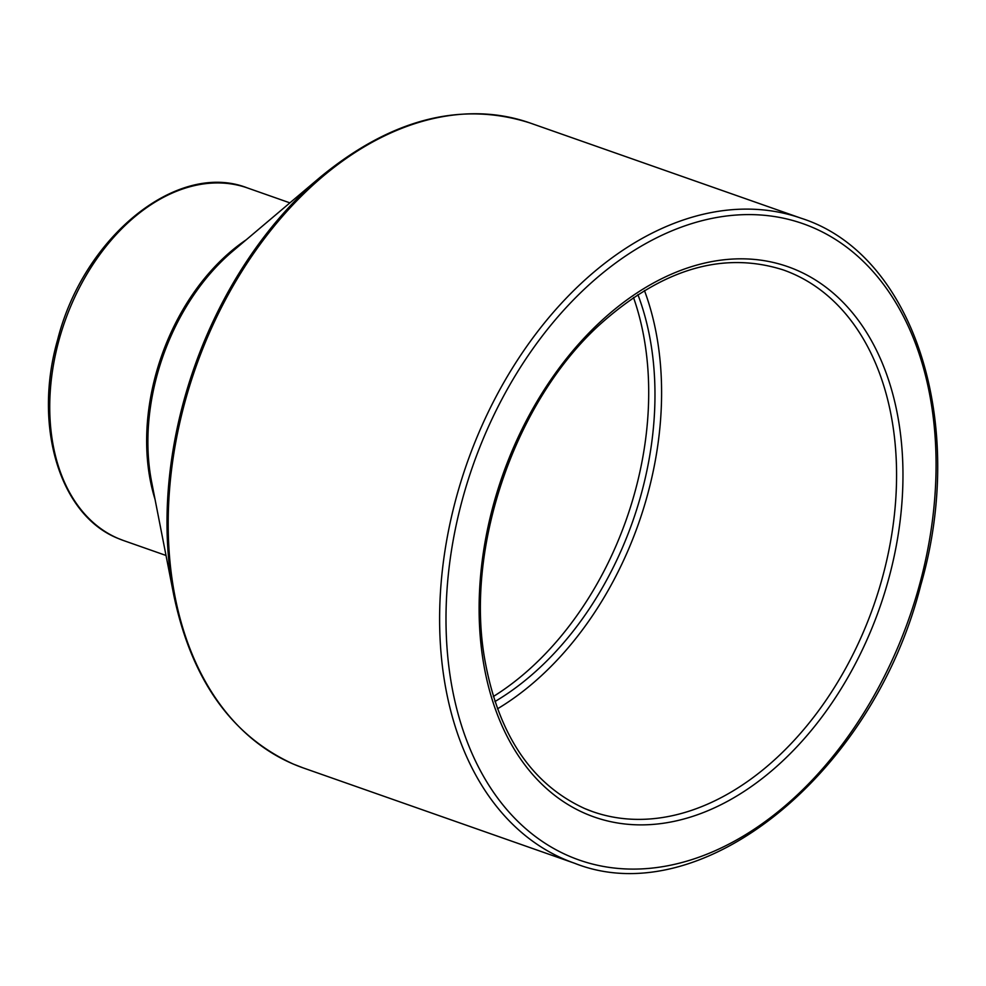 <?xml version="1.0" encoding="UTF-8"?>
<svg xmlns="http://www.w3.org/2000/svg" width="986" height="986" viewBox="0 0 986 986"><rect width="100%" height="100%" fill="white"/><g stroke="black" fill="none" stroke-linecap="round" stroke-linejoin="round"><path stroke-width="1.48" d="M644.45 290.525A287.136 196.707 -70.6 0 1 497.486 708.823M633.505 297.525A278.015 190.458 -70.6 0 1 493.333 696.523M637.905 294.617A278.015 190.458 -70.6 0 1 494.935 701.551M118.258 538.492A186.872 128.02 -70.6 0 1 66.124 317.911A186.872 128.02 -70.6 0 1 247.437 187.944C177.529 160.361 83.514 236.911 57.644 339.677C32.957 425.459 59.443 515.21 118.123 538.442L123.558 540.55A186.872 128.02 -70.6 0 1 118.258 538.492M246.167 239.832A186.872 128.02 109.4 0 0 155.024 499.273M173.807 595.273L151.634 481.969A187.882 128.71 -70.6 0 1 232.708 251.22L320.869 176.679A340.823 233.485 109.4 0 0 173.807 595.273C191.469 679.49 231.34 735.766 293.397 764.101L303.232 767.921A341.834 234.175 -70.6 0 1 293.545 764.162A341.834 234.175 -70.6 0 1 198.174 360.666A341.834 234.175 -70.6 0 1 529.839 122.917C461.041 101.04 391.393 118.961 320.869 176.679M574.653 863.28C701.095 913.517 873.337 773.677 920.751 585.216C967.722 422.821 913.739 254.105 801.261 218.276A341.834 234.175 109.4 0 0 469.595 456.025A341.834 234.175 109.4 0 0 564.966 859.521A341.834 234.175 109.4 0 0 574.653 863.28L303.232 767.921M569.735 856.378A337.274 231.044 -70.6 0 1 567.468 306.153A337.274 231.044 -70.6 0 1 936.071 463.112A337.274 231.044 -70.6 0 1 569.735 856.378M586.14 813.881A291.696 199.825 109.4 0 0 902.966 473.761A291.696 199.825 109.4 0 0 584.168 338.013A291.696 199.825 109.4 0 0 586.14 813.881M592.783 811.688L584.784 808.582C530.69 783.87 497.141 732.943 484.138 655.789C465.897 544.864 515.53 401.795 598.749 325.54C661.088 269.24 722.553 250.69 783.13 269.881A287.136 196.707 -70.6 0 1 873.547 605.983A287.136 196.707 -70.6 0 1 592.783 811.688A287.136 196.707 -70.6 0 1 584.649 808.52M289.896 202.869L247.437 187.944M166.018 555.463L123.558 540.55M801.261 218.276L529.839 122.917"/></g></svg>
